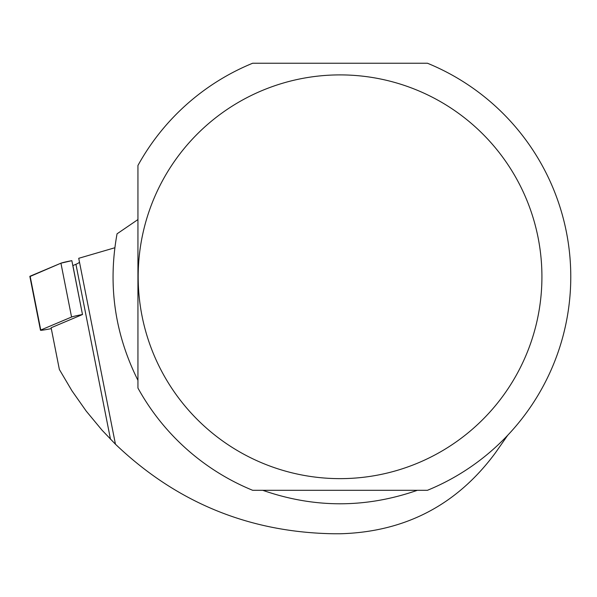 <?xml version="1.0" encoding="UTF-8"?>
<svg xmlns="http://www.w3.org/2000/svg" width="597" height="597" viewBox="0 0 597 597"><rect width="100%" height="100%" fill="white"/><g stroke="black" fill="none" stroke-linecap="round" stroke-linejoin="round"><path stroke-width="0.9" d="M79.438 261.911A117.736 6.448 168.8 0 1 75.931 264.284L72.886 265.568L82.483 314.515A9.164 0.5 168.8 0 0 71.565 317.037L40.76 330.037A9.164 0.5 168.8 0 0 40.484 330.223A9.164 0.5 168.8 0 0 47.275 329.38L51.305 328.641M30.126 276.187L60.931 263.187A9.164 0.5 -11.2 0 1 71.841 260.665L60.924 263.187L30.171 276.441A9.164 0.5 -11.2 0 1 29.85 276.374A9.164 0.5 -11.2 0 1 30.126 276.187L40.76 330.037M507.704 435.288L495.353 452.922C456.795 505.062 405.027 532.009 340.051 533.77L334.283 533.77C249.606 532.539 176.667 502.689 115.452 444.22L78.729 258.3L114.818 247.762M82.55 314.5L51.126 327.768L59.364 369.476L71.961 390.819L86.214 411.094L102.027 430.176L115.452 444.22M137.937 380.319C114.714 333.805 107.751 284.97 117.049 233.823L137.937 219.569M417.355 490.301C365.819 508.278 314.283 508.278 262.747 490.301M427.437 63.23L252.665 63.23A230.726 230.726 0 0 0 137.937 165.488L137.937 388.043A230.726 230.726 0 0 0 252.665 490.301L427.437 490.301A230.726 230.726 0 0 0 427.437 63.23M142.011 315.888A201.868 201.868 0 0 0 472.951 428.721A201.868 201.868 0 0 0 405.199 85.699A201.868 201.868 0 0 0 142.011 315.888M71.565 317.037L60.931 263.187M71.841 260.665L82.483 314.515M75.931 264.284L110.49 439.235M40.484 330.223L29.85 276.374"/></g></svg>

